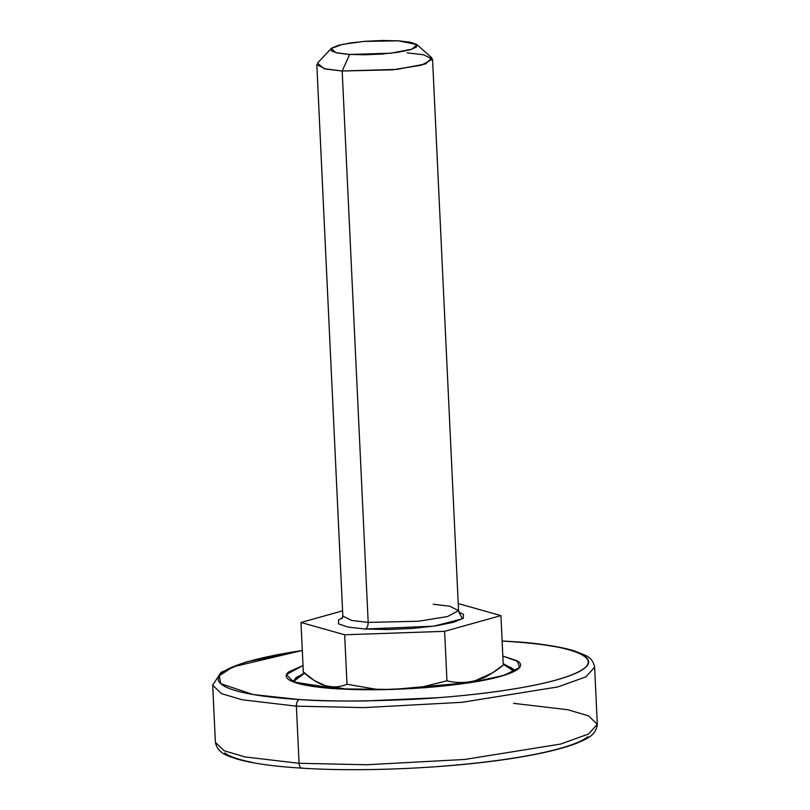 <?xml version="1.0" encoding="UTF-8"?>
<svg xmlns="http://www.w3.org/2000/svg" width="810" height="810" viewBox="0 0 810 810"><rect width="100%" height="100%" fill="white"/><g stroke="black" fill="none" stroke-linecap="round" stroke-linejoin="round"><path stroke-width="1.21" d="M407.187 52.842L423.579 54.776L432.55 59.201L421.473 65.175L392.404 69.842L342.184 71.007L368.185 622.404L342.184 71.007L349.636 54.452L335.978 52.701L331.118 48.559L317.5 63.15L323.98 68.678L342.184 71.007L325.792 69.083L316.821 64.658L342.822 616.056L351.793 620.48L368.185 622.404C368.135 625.907 367.143 628.115 365.199 629.026L388.081 629.512L412.918 628.398L435.932 625.857L453.62 622.283L463.3 618.212L463.482 614.274L458.966 612.218L462.48 618.81L433.745 626.181L365.199 629.026C367.143 628.115 368.135 625.907 368.185 622.404L418.416 621.24L447.474 616.572L458.561 610.598L449.58 606.174L433.198 604.24M331.118 48.559L342.498 44.358L363.903 41.411L398.388 40.824L410.275 42.191L416.644 44.388L416.512 47.081L409.921 49.855L397.862 52.296L382.168 54.027L365.229 54.786L349.636 54.452L337.75 53.085L331.381 50.888L331.503 48.205L338.104 45.431L350.163 42.991L365.857 41.259L382.796 40.5L398.388 40.824L416.796 44.52L412.239 49.137L390.653 53.227L349.636 54.452L342.184 71.007L396.87 69.376L425.655 63.929L431.74 57.763L416.796 44.52M320.244 683.822L325.519 685.766L347.753 689.28M460.404 683.984L475.47 680.602L487.377 675.965M320.325 683.863A86.903 13.74 -2.7 0 0 325.519 685.766L314.391 680.602L303.325 671.966L300.986 622.475L344.655 634.777L300.986 622.475L303.325 671.966C310.686 678.861 318.087 683.458 325.519 685.766C332.93 687.629 340.089 687.133 346.994 684.258L344.655 634.777L444.629 631.334L500.924 615.6L503.263 665.081L500.924 615.6L458.227 603.582L500.924 615.6L444.629 631.334L446.958 680.815L417.12 688.206L446.958 680.815L444.629 631.334L344.655 634.777L346.994 684.258L378.604 689.685M300.986 622.475L342.579 610.861L300.986 622.475M446.958 680.815C456.394 683.124 465.902 683.053 475.47 680.602C485.109 677.687 494.373 672.513 503.263 665.081L492.196 673.019L475.47 680.602C465.902 683.053 456.394 683.124 446.958 680.815M341.982 618.658L342.822 616.056L351.793 620.48L368.185 622.404L418.416 621.24L447.474 616.572L458.561 610.598L459.645 613.119M365.199 629.026L347.774 627.031L338.438 623.811L338.62 619.863L342.559 617.706M378.462 689.685L346.994 684.258C340.089 687.133 332.93 687.629 325.519 685.766A86.903 13.74 -2.7 0 0 347.774 689.28M460.525 683.964A86.903 13.74 -2.7 0 0 475.47 680.602A86.903 13.74 -2.7 0 0 487.316 675.996M292.258 681.483L304.236 672.786L292.258 681.473M303.021 665.486L286.477 674.568L293.392 681.929L337.557 688.854A5.791 3.25 -86.5 0 1 338.236 688.794A5.791 3.25 -86.5 0 1 338.793 688.935A5.791 3.25 93.5 0 0 338.236 688.794A5.791 3.25 93.5 0 0 337.557 688.854L393.113 689.442L472.291 682.324L504.316 675.267L519.595 667.511L517.215 660.818L502.838 656.07L518.481 661.679C521.407 663.967 521.286 666.387 518.147 668.949C514.998 671.5 509.065 674.001 500.337 676.441C491.609 678.881 480.755 681.078 467.765 683.022L425.392 687.7L379.677 689.745L337.557 688.854C324.709 688.065 314.007 686.839 305.471 685.169C296.926 683.508 291.205 681.534 288.279 679.246C285.363 676.957 285.474 674.538 288.623 671.986L303.021 665.486M503.192 663.673L514.876 670.072L503.192 663.673M299.082 763.293L244.995 756.925L224.157 750.769L215.379 742.324L224.157 750.769L244.995 756.925L299.082 763.293L296.389 706.158L242.301 699.789L221.464 693.633L212.686 685.189L221.464 693.633L242.301 699.789L296.389 706.158A5.791 3.25 -86.5 0 1 299.366 699.536L253.165 694.534L220.674 683.65L219.277 675.773L232.733 666.913L301.644 650.622C281.121 653.7 263.969 657.163 250.168 661.021C236.378 664.878 227.002 668.827 222.031 672.867C217.06 676.907 216.888 680.734 221.494 684.339C226.111 687.953 235.163 691.072 248.65 693.704C262.146 696.337 279.055 698.281 299.366 699.536A5.791 3.25 93.5 0 0 296.389 706.158L363.994 707.616L462.135 702.3L558.049 686.89L585.893 676.846L594.621 667.177L585.893 676.846L558.049 686.89L462.135 702.3L363.994 707.616L296.389 706.158L299.082 763.293L366.687 764.751L464.829 759.446L560.743 744.036L588.587 733.981L597.314 724.312L588.587 733.981L560.743 744.036L464.829 759.446L366.687 764.751L299.082 763.293A5.791 3.25 93.5 0 0 301.927 768.163A5.791 3.25 -86.5 0 1 299.082 763.293M302.606 768.103A5.791 3.25 -86.5 0 1 301.927 768.163M502.129 641.095L507.394 641.399A5.791 3.25 -86.5 0 1 508.072 641.338A5.791 3.25 -86.5 0 1 508.639 641.479A5.791 3.25 93.5 0 0 508.072 641.338A5.791 3.25 93.5 0 0 507.394 641.399C556.399 642.988 631.496 658.267 556.591 679.904C521.893 689.816 460.961 696.954 412.098 699.384C362.181 701.511 324.608 701.561 299.366 699.536C319.687 700.782 341.871 701.247 365.917 700.933L438.169 697.693C462.287 695.851 484.613 693.39 505.126 690.312C525.649 687.234 542.801 683.762 556.591 679.904C570.392 676.056 579.768 672.108 584.739 668.068C589.7 664.028 589.883 660.201 585.265 656.586C580.659 652.981 571.607 649.853 558.11 647.22C544.624 644.588 527.715 642.654 507.394 641.399L502.129 641.095M513.611 703.343L567.699 709.712L588.536 715.868L597.314 724.312C595.876 736.442 585.053 739.378 576.801 743.205C564.054 748.146 546.254 752.601 523.402 756.56C461.791 767.485 367.446 772.426 301.978 768.163C273.567 766.412 251.788 763.324 236.641 758.929C229.048 756.094 218.042 754.333 215.379 742.324L212.686 685.189L221.069 672.31L245.855 662.023L302.312 650.42M251.89 762.271C238.393 759.638 229.341 756.52 224.734 752.905M587.969 736.634C582.997 740.674 573.622 744.623 559.831 748.47C546.031 752.328 528.879 755.801 508.356 758.879C487.843 761.957 465.527 764.427 441.399 766.26M293.706 681.352L304.651 673.15L295.974 677.606L293.686 681.342M513.621 670.963L511.647 667.936L503.223 664.2L513.601 670.984M432.55 59.201L458.561 610.598M491.63 673.373L487.225 676.056M291.853 680.157L295.782 682.253C303.669 685.26 317.803 687.447 338.185 688.794C383.241 691.801 451.008 687.487 487.822 679.306C498.646 676.947 506.493 674.578 511.353 672.199L515.332 669.617M597.314 724.312L594.621 667.177C593.639 661.547 590.449 657.538 585.063 655.148L573.774 650.693C558.616 646.228 536.706 643.11 508.022 641.328L502.119 640.994"/></g></svg>

